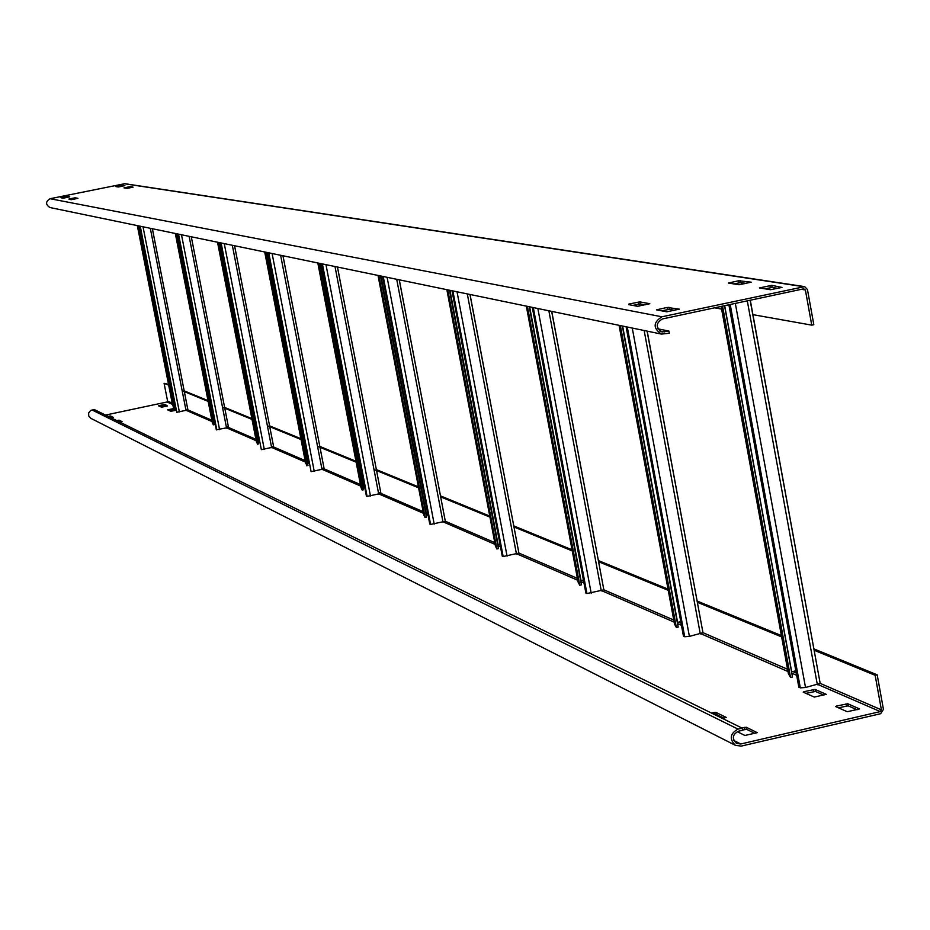 <?xml version="1.0" encoding="UTF-8"?>
<svg xmlns="http://www.w3.org/2000/svg" width="930" height="930" viewBox="0 0 930 930"><rect width="100%" height="100%" fill="white"/><g stroke="black" fill="none" stroke-linecap="round" stroke-linejoin="round"><path stroke-width="1.4" d="M752.928 314.654L811.75 325.14L805.38 289.951L803.729 288.812L662.334 318.967C655.673 323.21 655.557 327.534 661.986 331.94L668.937 331.068L669.333 333.242L661.451 334.091L49.929 207.53C45.431 204.507 45.489 201.566 50.092 198.718L124.794 183.698L804.462 286.603M811.75 325.14L813.82 324.698L807.449 289.509L804.636 286.626L661.928 316.793C653.058 322.454 652.907 328.209 661.451 334.091M657.952 328.836L668.937 331.068M66.82 197.451L63.484 198.125M75.179 198.927L71.343 199.683M777.713 288.335L772.109 287.463L764.96 288.835M645.06 304.854L640.235 303.959L632.749 305.4M674.483 310.329L669.286 309.353L661.614 310.829M130.712 187.651L127.154 188.348M746.011 283.406L740.815 282.592L733.828 283.929M121.691 186.326L118.622 186.942M666.787 311.806L656.441 309.853L667.112 307.446L679.33 309.155L666.787 311.806M133.083 187.174L127.026 188.36L123.957 187.883L130.619 186.523L133.083 187.174M115.878 186.337L121.842 185.175L124.864 185.64L118.25 186.977L115.936 186.616M739.001 284.743L728.353 283.057L738.687 280.744L751.173 282.185L739.001 284.743M628.692 304.098L639.852 301.878L649.803 303.715L637.538 306.296L628.796 304.656M781.979 287.428L770.528 289.707L759.38 287.94L771.726 285.347L781.979 287.428M69.018 198.985L75.074 197.799L77.934 198.323L71.215 199.694L69.076 199.287M60.985 197.474L66.96 196.3L69.75 196.823L63.112 198.16L61.043 197.776M714.577 307.818L721.61 309.074M90.989 418.407L88.71 415.954L88.664 412.92L90.57 410.525L94.186 409.491L742.163 728.144L742.559 730.271L738.408 731.236C732.433 734.549 731.771 738.606 736.421 743.384L740.768 743.988L880.28 711.578L881.396 709.857L875.142 675.296L877.188 674.831L883.442 709.381L880.663 713.694L741.152 746.116L735.351 745.302C729.167 738.92 730.062 733.526 738.013 729.108L742.163 728.144M168.656 385.171L164.087 383.3L168.504 384.427M164.087 383.3L167.598 401.132L167.016 402.004L172.422 404.352M105.52 415.071L167.016 402.004M741.861 727.992L746.313 727.26L757.287 732.654L744.907 735.467L737.199 731.643M711.427 713.031L715.775 712.31L726.202 717.414L722.622 718.53M167.516 405.992L161.576 407.177L158.402 405.771L164.936 404.387L167.516 405.992M116.75 420.581L119.052 420.174L122.086 421.662L120.005 422.185M108.171 416.373L110.449 415.966L113.402 417.407L111.344 417.93M804.09 691.653L815.064 689.409L826.293 694.35L814.285 697.07L803.195 692.141L804.09 691.653L804.264 692.617M175.968 410.281L170.841 411.293L167.586 409.851L174.201 408.456L175.747 409.13M836.57 706.056L847.8 703.754L859.564 708.927L847.277 711.729L835.663 706.567L836.57 706.056L836.756 707.056M109.601 416.059L109.821 417.163L110.658 417.059L110.449 415.966M112.1 417.768L110.658 417.059M823.864 695.152L815.436 691.443L805.915 693.35M857.088 709.753L848.172 705.835L838.43 707.8M175.968 410.235L174.422 409.56L169.237 410.583M118.203 420.279L118.424 421.395L119.273 421.29L119.052 420.174M120.772 422.022L119.273 421.29M166.703 406.166L165.156 405.48L160.03 406.491M724.005 718.216L716.147 714.356L714.368 714.473M755.009 733.433L746.697 729.353L742.512 730.015M877.188 674.831L813.878 648.884M781.398 635.574L697.116 601.036M668.019 589.12L598.374 560.569M572.043 549.793L513.767 525.903M489.75 516.069L440.483 495.876M418.407 486.832L376.371 469.603M355.958 461.245L319.827 446.435M300.843 438.658L269.572 425.847M251.832 418.581L224.618 407.421M207.983 400.609L184.175 390.856M875.142 675.296L814.122 650.244M781.642 636.899L697.349 602.291M668.252 590.341L598.583 561.732M572.264 550.92L513.976 526.985M489.947 517.115L440.669 496.876M418.593 487.808L374.964 469.894M356.132 462.164L318.502 446.702M301.006 439.518L268.317 426.103M251.995 419.395L223.433 407.666M208.134 401.388L183.047 391.077M137.303 225.606L173.457 407.468L174.573 407.235L138.965 225.955M174.096 404.806L174.84 404.527M152.357 228.722L187.918 409.921L176.77 412.269L139.802 226.13M173.457 407.468L137.756 225.699M212.4 423.057L175.317 233.477L213.203 424.859L214.365 424.603L177.06 233.837M213.854 422.022L214.76 421.72M228.536 427.498L191.301 236.79L228.536 427.498L216.33 429.753L178.06 234.046M213.203 424.859L175.782 233.57M217.504 242.207L257.354 444.18L258.575 443.912L219.399 242.602M258.04 441.134L259.121 440.808M234.546 245.729L273.687 447.028L261.342 449.643L220.596 242.846M257.354 444.18L218.062 242.323M264.701 251.972L306.679 465.756L307.981 465.477L266.736 252.402M307.4 462.501L308.655 462.14M282.953 255.75L324.151 468.86L311.097 471.638L268.166 252.693M306.679 465.756L265.329 252.1M317.816 262.969L361.026 487.611L362.177 490.04L363.549 489.738L320.013 263.423M362.921 486.518L364.479 486.099M337.439 267.026L380.94 493.423L367.094 496.388L366.408 496.085L321.733 263.783M362.177 490.04L318.513 263.109M378.022 275.431L423.766 514.918L425.045 517.545L426.51 517.231L380.428 275.931M425.835 513.732L427.719 513.255M399.249 279.825L445.319 521.265L430.578 524.439L429.788 524.09L382.486 276.35M425.045 517.545L378.824 275.594M446.853 289.672L495.446 546.119L496.876 548.979L498.445 548.63L449.492 290.218M497.713 544.817L500.003 544.259M469.964 294.461L518.905 553.094L503.153 556.524L502.247 556.117L451.992 290.741M495.446 546.119L495.399 545.492M496.876 548.979L447.795 289.869M526.322 306.121L578.111 582.099L579.739 585.237L581.413 584.854L529.24 306.726M580.622 580.657L583.424 580.006M551.653 311.364L603.849 589.841L586.923 593.538L585.877 593.073L532.286 307.353M578.111 582.099L578.053 581.355M579.739 585.237L527.403 306.342M619.066 325.314L674.506 624.053L676.377 627.518L678.179 627.111L622.321 325.988M677.319 622.449L680.76 621.659M647.082 331.115L702.975 632.726L689.397 636.399L684.701 636.748L683.469 636.213L626.088 326.767M674.506 624.053L674.448 623.147M676.377 627.518L620.356 325.581M721.134 306.423L788.361 673.611L790.535 677.47L792.5 677.017L724.54 305.703M791.546 671.82L795.848 670.821M742.094 284.231L741.071 282.639M750.15 300.239L820.179 683.422L805.519 687.503L800.312 687.851L798.835 687.2L728.888 304.773M743.582 283.022L744.093 283.813M788.349 673.611L788.291 672.495M790.535 677.47L722.552 306.121M664.729 331.964L659.858 330.975M801.311 289.323L805.38 289.951M661.928 316.793L50.092 198.718M124.109 183.71L803.334 286.649M669.286 309.353L668.891 307.226M667.112 307.446L667.508 309.574M130.828 187.628L130.619 186.523M129.758 186.663L129.979 187.779M120.993 185.303L121.214 186.407M122.051 186.256L121.842 185.175M738.687 280.744L739.071 282.813M740.815 282.592L740.431 280.523M638.12 302.087L638.503 304.168M640.235 303.959L639.852 301.878M772.109 287.463L771.726 285.347M769.935 285.568L770.319 287.684M74.214 197.927L74.435 199.055M75.284 198.904L75.074 197.799M66.123 196.439L66.332 197.544M67.169 197.381L66.96 196.3M740.768 743.988L733.793 740.478M174.154 405.108L175.026 405.492M186.465 410.456L212.087 421.569M213.923 422.371L214.981 422.825M227.036 428.056L256.145 440.692M258.122 441.552L259.365 442.087M272.118 447.632L305.366 462.059M307.493 462.977L308.993 463.628M322.524 469.511L360.735 486.088M363.037 487.088L364.827 487.866M379.242 494.121L423.464 513.314M425.963 514.395L428.114 515.336M443.552 522.032L495.12 544.41M497.864 545.608L500.468 546.735M517.068 553.943L577.774 580.285M580.808 581.599L583.982 582.982M601.919 590.771L674.145 622.112M677.528 623.588L681.434 625.274M700.964 633.76L787.977 671.518M791.79 673.181L796.661 675.285M818.086 684.585L880.28 711.578M881.396 709.857L820.167 683.376M796.243 673.029L792.779 671.53M787.559 669.275L702.964 632.679M681.051 623.205L678.609 622.147M673.762 620.054L603.837 589.806M583.622 581.064L581.936 580.332M577.414 578.379L518.905 553.071M500.131 544.957L499.026 544.48M494.783 542.643L445.307 521.242L399.307 279.837M427.8 513.674L427.126 513.383M423.15 511.663L379.347 492.714M360.433 484.53L322.652 468.197M305.087 460.594L272.269 446.4M255.878 439.309L227.187 426.905M211.831 420.255L186.628 409.363M172.178 403.108L167.598 401.132M738.013 729.108L92 409.956M813.32 689.525L813.692 691.56M815.436 691.443L815.064 689.409M846.009 703.871L846.381 705.951M848.172 705.835L847.8 703.754M174.422 409.56L174.201 408.456M173.352 408.549L173.561 409.665M164.099 404.492L164.308 405.585M165.156 405.48L164.936 404.387M714.042 712.427L714.426 714.461M716.147 714.356L715.775 712.31M746.697 729.353L746.313 727.26M744.535 727.376L744.918 729.457M174.619 404.573L139.57 226.071M140.232 226.211L176.77 412.269M179.374 411.967L143.022 226.792M150.3 228.292L186.047 410.549M172.724 405.771L137.326 225.618M214.388 421.79L177.653 233.965M178.537 234.139L216.818 429.974M219.585 429.66L181.49 234.755M189.139 236.336L226.595 428.16M258.563 440.925L219.992 242.718M221.119 242.951L261.342 449.643M264.271 449.318L224.258 243.602M232.326 245.276L271.665 447.737M256.482 442.262L217.539 242.219M307.911 462.291L267.317 252.518M268.758 252.809L311.097 471.638M314.235 471.312L272.106 253.506M280.628 255.273L322.036 469.615M305.726 463.721L264.736 251.984M363.421 486.332L320.571 263.539M322.396 263.911L367.094 496.388M370.454 496.05L325.977 264.655M335.009 266.526L378.731 494.237M361.119 487.866L317.862 262.981M426.3 513.558L380.94 276.036M383.241 276.512L430.578 524.439M434.194 524.101L387.101 277.303M396.715 279.291L443.006 522.16M423.882 515.208L378.08 275.443M498.131 544.666L449.957 290.323M452.864 290.916L503.153 556.524M507.071 556.163L457.037 291.788M467.302 293.903L516.476 554.082M495.574 546.445L446.923 289.695M580.983 580.553L529.635 306.807M533.297 307.563L586.923 593.538M591.189 593.189L537.842 308.504M548.863 310.783L601.292 590.922M578.262 582.482L526.403 306.144M677.586 622.379L622.612 326.046M627.273 327.011L684.701 636.748M642.328 305.435L642.13 304.308M689.397 636.399L632.261 328.046M639.259 304.04L639.619 306.005M644.153 330.51L700.29 633.923M674.692 624.495L619.182 325.337M791.674 671.786L724.668 305.668M735.735 284.22L735.607 283.545M730.201 304.494L800.312 687.851M805.519 687.503L735.328 303.401M747.302 300.843L817.354 684.771M788.582 674.122L721.262 306.4M90.675 418.244L735.351 745.302M152.381 228.722L187.918 409.921M234.581 245.741L273.687 447.028M282.987 255.762L324.151 468.86M337.485 267.038L380.94 493.423M470.045 294.473L518.905 553.094M551.746 311.387L603.849 589.841M642.246 304.331L642.444 305.412M647.199 331.138L702.975 632.726M750.289 300.204L820.179 683.422"/></g></svg>
